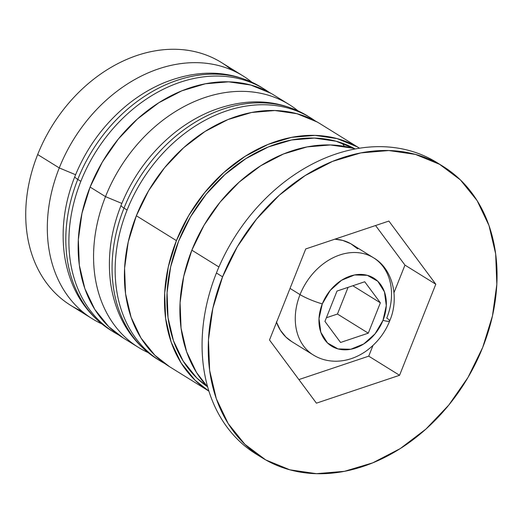 <?xml version="1.0" encoding="UTF-8"?>
<svg xmlns="http://www.w3.org/2000/svg" width="523" height="523" viewBox="0 0 523 523"><rect width="100%" height="100%" fill="white"/><g stroke="black" fill="none" stroke-linecap="round" stroke-linejoin="round"><path stroke-width="0.78" d="M259.99 86.635A142.916 110.438 121.8 0 0 80.843 181.324L77.764 179.409A142.916 110.438 121.8 0 0 110.804 330.261C85.452 313.859 70.069 289.258 64.649 256.46C60.838 230.094 64.231 203.473 74.835 176.597C86.36 148.048 103.907 124.095 127.475 104.731C139.072 95.382 151.389 88.008 164.438 82.608C199.838 68.611 232.192 70.2 261.487 87.374A142.916 110.438 121.8 0 0 77.764 179.409A17.148 2.452 -158.3 0 1 74.835 176.584A17.148 2.452 21.7 0 0 77.764 179.409A142.916 110.438 -58.2 0 1 256.911 84.726M112.353 331.203A142.916 110.438 -58.2 0 1 77.764 179.409L80.843 181.324A142.916 110.438 -58.2 0 1 264.573 89.289A142.916 110.438 -58.2 0 1 269.103 92.303M118.688 334.962L113.89 332.177A142.916 110.438 -58.2 0 1 80.843 181.324A142.916 110.438 121.8 0 0 118.473 334.825M306.243 115.328A142.916 110.438 121.8 0 0 127.096 210.017L124.01 208.102A142.916 110.438 121.8 0 0 157.057 358.955C131.704 342.552 116.322 317.951 110.902 285.153C107.091 258.787 110.484 232.166 121.081 205.291C132.607 176.741 150.16 152.788 173.728 133.424C185.319 124.075 197.642 116.701 210.684 111.301C246.091 97.304 278.439 98.893 307.74 116.067A142.916 110.438 121.8 0 0 124.01 208.102A17.148 2.452 -158.3 0 1 121.088 205.278A17.148 2.452 21.7 0 0 124.01 208.102A142.916 110.438 -58.2 0 1 303.157 113.419M158.606 359.896A142.916 110.438 -58.2 0 1 124.01 208.102L127.096 210.017A142.916 110.438 -58.2 0 1 310.825 117.982A142.916 110.438 -58.2 0 1 315.356 120.996M164.941 363.655L160.136 360.87A142.916 110.438 -58.2 0 1 127.096 210.017A142.916 110.438 121.8 0 0 164.719 363.518M371.703 256.741A57.164 44.174 121.8 0 0 300.045 294.612A17.148 2.452 21.7 0 0 322.299 303.883A40.016 30.922 -58.2 0 1 367.29 275.314A40.016 30.922 -58.2 0 1 382.999 320.351A17.148 2.452 21.7 0 0 389.674 320.965A17.148 2.452 -158.3 0 1 382.999 320.351L386.288 305.641L384.464 291.912L377.789 281.269L367.29 275.314L354.561 274.967L341.545 280.269L330.216 290.422L322.299 303.883L319.004 318.592L320.834 332.314L327.503 342.964L338.002 348.913L350.73 349.266L363.753 343.957L375.083 333.805L382.999 320.351A40.016 30.922 -58.2 0 1 338.002 348.913A40.016 30.922 -58.2 0 1 322.299 303.883A17.148 2.452 -158.3 0 1 300.045 294.612A57.164 44.174 -58.2 0 1 373.533 257.8A57.164 44.174 -58.2 0 1 386.752 318.141A17.148 2.452 -158.3 0 1 389.674 320.965C399.579 298.149 392.976 268.927 373.533 257.8L351.953 244.411A57.164 44.174 121.8 0 0 334.877 239.168L342.735 240.417L350.789 243.718L357.732 248.915M290.03 288.402L300.045 294.612L290.03 288.402M242.992 75.894A142.916 110.438 -58.2 0 1 251.7 82.091A142.916 110.438 121.8 0 0 59.262 167.929A142.916 110.438 -58.2 0 1 242.992 75.894L221.406 62.505A142.916 110.438 121.8 0 0 37.676 154.54A142.916 110.438 -58.2 0 1 231.696 70.01M59.262 167.929L75.587 174.728L59.262 167.929L37.676 154.54L59.262 167.929A142.916 110.438 121.8 0 0 101.724 323.842A142.916 110.438 -58.2 0 1 92.303 318.782A142.916 110.438 -58.2 0 1 59.262 167.929M105.509 196.628L121.839 203.421L105.509 196.628A142.916 110.438 -58.2 0 1 289.239 104.593A142.916 110.438 -58.2 0 1 297.953 110.784A142.916 110.438 121.8 0 0 105.509 196.628L90.093 187.064L105.509 196.628A142.916 110.438 121.8 0 0 147.976 352.535A142.916 110.438 -58.2 0 1 138.556 347.475A142.916 110.438 -58.2 0 1 105.509 196.628M443.059 166.379A171.498 132.522 -58.2 0 1 482.709 347.403L492.457 315.957L496.83 284.362L495.66 253.838L488.998 225.55L477.094 200.584L460.403 179.912L439.582 164.314L415.412 154.403L388.831 150.546L360.857 152.899L332.576 161.372L305.059 175.643L279.374 195.151L256.505 219.157L237.331 246.732L222.582 276.824L216.417 272.999L222.582 276.824A171.498 132.522 -58.2 0 1 443.059 166.379L436.895 162.555A171.498 132.522 121.8 0 0 216.417 272.999A171.498 132.522 -58.2 0 1 439.941 164.523M289.239 104.593L273.823 95.029A142.916 110.438 121.8 0 0 90.093 187.064A142.916 110.438 121.8 0 0 123.14 337.91L138.556 347.475M169.609 366.747L154.932 355.333L141.027 338.1L131.11 317.304L125.553 293.73L124.579 268.286L128.227 241.959L136.346 215.757L176.428 240.619A142.916 110.438 -58.2 0 0 208.886 391.112L195.014 380.201L181.108 362.969L171.191 342.166L165.634 318.599L164.667 293.155L168.308 266.828L176.428 240.619A142.916 110.438 -58.2 0 1 359.569 148.225L320.076 123.722A142.916 110.438 121.8 0 0 136.346 215.757L176.428 240.619L188.711 215.548L204.696 192.562L223.752 172.564L245.156 156.305L268.083 144.413L291.657 137.353L314.964 135.392L337.113 138.602L357.255 146.865L359.569 148.225M344.454 146.368A142.916 110.438 121.8 0 0 341.872 143.027M191.843 250.184L218.915 266.985L191.843 250.184A142.916 110.438 121.8 0 0 207.644 386.942L196.53 372.533L186.606 351.731L181.056 328.163L180.082 302.719L183.723 276.392L191.843 250.184A142.916 110.438 121.8 0 1 355.287 148.963L352.535 148.166L330.386 144.956L307.073 146.917L283.499 153.978L260.572 165.869L239.168 182.128L220.111 202.126L204.133 225.112L191.843 250.184M207.435 386.719A140.059 108.228 -58.2 0 1 178.598 241.208A140.059 108.228 -58.2 0 1 354.993 148.872L336.067 141.23L314.362 138.085L291.52 140.007L268.417 146.924L245.947 158.574L224.975 174.512L206.297 194.111L190.634 216.633L178.598 241.208L170.635 266.893L167.066 292.69L168.02 317.624L173.466 340.728L183.187 361.112L196.811 377.998L207.435 386.719M222.582 276.824L212.841 308.269L208.468 339.865L209.638 370.389L216.3 398.683L228.205 423.643L244.888 444.315L265.717 459.913L289.886 469.824L316.467 473.681L344.435 471.328L372.722 462.855L400.239 448.59L425.925 429.076L448.793 405.07L467.967 377.495L482.709 347.403A171.498 132.522 -58.2 0 1 262.239 457.847A171.498 132.522 -58.2 0 1 222.582 276.824M435.796 284.231L399.565 375.285L316.415 403.168L269.502 339.996L305.733 248.941L388.883 221.059L435.796 284.231L399.565 375.285L368.728 356.156L372.971 345.494L368.728 356.156L399.565 375.285L316.415 403.168L269.502 339.996L305.733 248.941L388.883 221.059L435.796 284.231L404.965 265.102L435.796 284.231M259.173 455.866A171.498 132.522 -58.2 0 1 216.417 272.999A171.498 132.522 121.8 0 0 256.067 454.023L262.239 457.847M317.173 121.996L297.031 113.733L274.882 110.523L251.576 112.484L228.002 119.545L205.075 131.436L183.665 147.695L164.608 167.7L148.63 190.679L136.346 215.757A142.916 110.438 121.8 0 0 169.387 366.603L208.893 391.112M270.921 93.303L250.785 85.04L228.629 81.83L205.323 83.791L181.749 90.852L158.822 102.743L137.418 119.002L118.361 139.007L102.377 161.986L90.093 187.064L81.974 213.266L78.332 239.593L79.3 265.037L84.857 288.611L94.774 309.407L108.679 326.64L123.363 338.054M82.013 311.283A142.916 110.438 -58.2 0 1 37.676 154.54A142.916 110.438 121.8 0 0 70.723 305.393L92.303 318.782M394.009 292.638L404.965 265.102L375.573 225.524L404.965 265.102L394.009 292.638M298.894 379.574L368.728 356.156L298.894 379.574M276.536 322.318A57.164 44.174 121.8 0 0 291.677 341.565L313.264 354.954A57.164 44.174 -58.2 0 1 300.045 294.612A57.164 44.174 121.8 0 0 315.094 356.013M291.769 341.617L285.898 337.054L280.335 330.163L276.366 321.841M364.727 281.76L380.365 302.817L368.284 333.171L340.571 342.467L324.933 321.41L337.008 291.056L364.727 281.76L380.365 302.817L352.842 285.748L380.365 302.817L368.284 333.171L337.453 314.042L348.076 287.343L337.453 314.042L368.284 333.171L340.571 342.467L324.933 321.41L337.008 291.056L364.727 281.76M326.385 317.755L337.453 314.042L326.385 317.755M269.208 92.355L261.487 87.374M113.89 332.177L110.804 330.261M315.454 121.048L307.74 116.067M160.136 360.87L157.057 358.955M313.264 354.954C320.207 359.242 328.006 361.334 336.668 361.223C346.834 360.935 356.496 357.66 365.662 351.397C376.808 343.363 384.817 333.216 389.681 320.952"/></g></svg>
